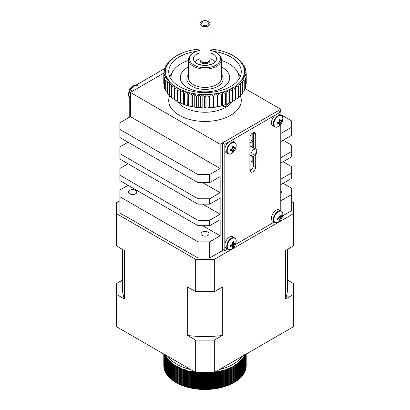 <?xml version="1.0" encoding="UTF-8"?>
<svg xmlns="http://www.w3.org/2000/svg" width="410" height="410" viewBox="0 0 410 410"><rect width="100%" height="100%" fill="white"/><g stroke="black" fill="none" stroke-linecap="round" stroke-linejoin="round"><path stroke-width="0.61" d="M228.247 103.643L225.987 106.559L223.824 106.708L222.927 105.385M202.084 232.091A4.12 2.378 180 0 1 206.578 231.578A4.12 2.378 180 0 1 209.12 233.777A4.12 2.378 180 0 1 207.916 235.458A4.12 2.378 180 0 1 203.421 235.975A4.12 2.378 180 0 1 200.879 233.777A4.12 2.378 180 0 1 202.084 232.091M198.004 204.159L198.004 198.773L119.894 153.678L119.894 159.065L198.004 204.159L209.664 204.159L209.664 198.773L220.155 192.715L220.155 176.561L209.664 182.619L198.004 182.619L198.004 174.542L209.664 174.542L220.155 168.484L220.155 144.253L130.385 92.424L163.78 73.144L132.717 91.081L129.222 89.062L132.589 87.115M198.004 198.773L209.664 198.773M198.004 225.7L198.004 220.313L119.894 175.219L119.894 180.6L198.004 225.7L209.664 225.7L209.664 220.313L220.155 214.256L220.155 198.102L209.664 204.159M198.004 220.313L209.664 220.313M198.004 241.854L209.664 241.854L209.664 258.008L198.004 258.008L198.004 241.854L119.894 196.754L119.894 212.908L198.004 258.008M128.053 185.315L119.894 190.025L119.894 196.754M135.633 193.725A4.12 2.378 180 0 1 129.806 193.725A4.12 2.378 180 0 1 129.806 190.363A4.12 2.378 180 0 1 135.633 190.363A4.12 2.378 180 0 1 135.633 193.725M209.664 241.854L220.155 235.796L220.155 219.642L209.664 225.7M202.668 225.7L220.155 235.796M128.053 163.774L119.894 168.484L119.894 175.219M202.668 204.159L220.155 214.256M128.053 142.234L119.894 146.949L119.894 153.678M202.668 182.619L220.155 192.715M198.004 174.542L119.894 129.447L119.894 122.713L130.385 116.655L130.385 92.424M130.385 116.655L220.155 168.484M245.313 88.775L280.778 109.255L280.778 111.945L224.818 144.253L224.818 250.602L222.486 249.259L222.486 142.905L224.818 144.253M280.778 133.486L291.269 127.428L291.269 120.694L280.778 114.636M280.778 141.563L291.269 135.505L291.269 127.428M280.778 157.717L291.269 151.659L291.269 144.93L283.11 140.215M280.778 163.103L291.269 157.045L291.269 151.659M280.778 179.257L291.269 173.199L291.269 166.465L283.11 161.755M280.778 184.638L291.269 178.581L291.269 173.199M283.11 183.296L291.269 188.005L291.269 194.735L280.778 200.792M280.778 190.783A4.12 2.378 180 0 1 280.778 193.305M282.654 215.87L291.269 210.889L291.269 194.735M280.778 109.255L220.155 144.253M209.664 174.542L209.664 182.619M223.655 249.931L209.664 258.008M119.894 129.447L119.894 137.524L198.004 182.619M188.513 66.974A24.733 14.278 0 0 0 180.344 78.735A24.733 14.278 0 0 0 206.937 91.85A24.733 14.278 0 0 0 229.656 76.501A24.733 14.278 0 0 0 221.487 66.974M215.957 52.444L216.659 52.849A16.487 9.517 180 0 1 221.436 58.835A16.487 9.517 180 0 1 221.487 59.578A16.487 9.517 180 0 1 205.646 69.09A16.487 9.517 180 0 1 188.564 60.321A16.487 9.517 180 0 1 188.513 59.578A16.487 9.517 180 0 1 193.341 52.849L194.043 52.444A15.498 8.948 0 0 0 189.548 59.471A15.498 8.948 0 0 0 206.215 67.691A15.498 8.948 0 0 0 220.452 58.071A15.498 8.948 0 0 0 215.957 52.444A15.498 8.948 0 0 0 209.946 50.292M200.054 50.292A15.498 8.948 0 0 0 194.043 52.444M200.054 52.752A11.541 6.662 0 0 0 193.458 58.773A11.541 6.662 0 0 0 193.494 59.291A11.541 6.662 0 0 0 205.451 65.431A11.541 6.662 0 0 0 216.541 58.773A11.541 6.662 0 0 0 216.506 58.251A11.541 6.662 0 0 0 209.946 52.752M238.851 79.217A33.963 19.608 -0 0 0 238.861 76.086A33.963 19.608 -0 0 0 221.487 60.475M188.513 60.475A33.963 19.608 -0 0 0 171.139 79.15A33.963 19.608 -0 0 0 171.149 79.217M196.308 51.363A36.275 20.941 -0 0 0 185.34 54.094A36.275 20.941 -0 0 0 168.725 71.694A36.275 20.941 -0 0 0 187.642 90.082A36.275 20.941 -0 0 0 224.659 89.293A36.275 20.941 -0 0 0 241.275 71.694A36.275 20.941 -0 0 0 213.692 51.363M172.015 72.949A36.275 20.941 -0 0 0 169.771 76.675M232.777 55.427L232.788 55.76L232.777 55.427A39.57 22.847 -0 0 0 230.317 54.135L229.738 54.171L229.682 53.838A39.57 22.847 -0 0 0 226.996 52.706L226.433 52.772L226.315 52.449A39.57 22.847 -0 0 0 223.44 51.481L222.712 51.265A39.57 22.847 -0 0 0 219.678 50.481L218.914 50.307A39.57 22.847 -0 0 0 215.757 49.707L214.968 49.584A39.57 22.847 -0 0 0 211.719 49.179L210.909 49.108A39.57 22.847 -0 0 0 209.946 49.031M165.825 91.21L165.825 80.442A41.22 23.795 180 0 1 165.691 80.206L165.691 90.974A41.22 23.795 -0 0 0 165.825 91.21L165.825 80.442M191.086 93.08L191.931 95.612A41.22 23.795 180 0 0 192.341 95.689L194.243 93.68A39.57 22.847 -0 0 1 191.086 93.08L190.322 92.911L188.308 94.802A41.22 23.795 180 0 1 187.918 94.7L187.918 105.467A41.22 23.795 -0 0 0 188.308 105.57L190.322 106.369A39.57 22.847 180 0 1 187.288 105.585L187.918 105.467M203.211 94.515L204.651 96.837A41.22 23.795 180 0 0 205.082 96.837L206.537 94.52A39.57 22.847 -0 0 1 203.211 94.515L202.397 94.49L200.772 96.714A41.22 23.795 180 0 1 200.346 96.688L200.346 107.456A41.22 23.795 -0 0 0 200.772 107.481L202.397 107.953A39.57 22.847 180 0 1 199.091 107.748L200.346 107.456M245.247 88.955L245.247 78.182A41.22 23.795 180 0 0 245.334 77.941L245.334 88.714A41.22 23.795 -0 0 1 245.247 88.955M232.598 87.73L232.593 90.666L232.598 87.73L233.177 87.735A39.57 22.847 -0 0 0 235.412 86.31L235.355 85.977L235.929 85.946A39.57 22.847 -0 0 0 237.892 84.393L237.774 84.07L238.338 83.999A39.57 22.847 -0 0 0 240.009 82.343L239.835 82.02L240.383 81.923A39.57 22.847 -0 0 0 241.746 80.17L241.51 79.863L242.043 79.73A39.57 22.847 -0 0 0 243.079 77.905L242.792 77.618L243.294 77.449L245.247 78.182M243.294 77.449A39.57 22.847 -0 0 0 243.996 75.573L245.334 77.941M244.227 89.969L245.221 88.955L245.221 78.131M243.079 77.905L244.227 80.35A41.22 23.795 180 0 1 244.093 80.585L244.093 91.353A41.22 23.795 -0 0 0 244.227 91.117L244.227 80.35M242.043 79.73L244.093 80.585M242.689 92.614L244.073 91.353L244.073 80.529M241.746 80.17L242.689 82.676A41.22 23.795 180 0 1 242.515 82.902L242.515 93.67A41.22 23.795 -0 0 0 242.689 93.444L242.689 82.676M240.383 81.923L242.515 82.902M240.383 95.381L242.5 93.67L242.5 82.846M240.69 95.704L240.009 95.802M240.009 82.343L240.737 84.901A41.22 23.795 180 0 1 240.521 85.111L240.521 95.884A41.22 23.795 -0 0 0 240.737 95.668L240.737 84.901M238.338 83.999L240.521 85.111M238.338 97.462L240.511 95.884L240.511 85.054M238.343 97.795L237.892 97.857M237.892 84.393L238.394 86.992A41.22 23.795 180 0 1 238.143 87.192L238.143 97.959A41.22 23.795 -0 0 0 238.394 97.759L238.394 86.992M235.929 85.946L238.143 87.192M235.688 99.42L238.138 97.959L238.138 87.135M235.412 86.31L235.688 88.929A41.22 23.795 180 0 1 235.396 89.113L235.396 99.881A41.22 23.795 -0 0 0 235.688 99.697L235.688 88.929M233.177 87.735L235.396 89.113M232.639 101.193L235.396 99.881M232.593 101.49L232.598 101.526A39.57 22.847 180 0 1 230.123 102.807L229.544 102.772L229.544 89.308L232.326 90.805L232.321 101.629A41.22 23.795 -0 0 0 232.639 101.465L232.639 90.692A41.22 23.795 180 0 1 232.321 90.861M230.123 89.344A39.57 22.847 -0 0 0 232.598 88.068M232.326 101.629L230.123 102.807M229.246 103.059L229.482 103.105A39.57 22.847 180 0 1 226.786 104.227L226.223 104.155L226.223 90.697L228.959 92.352L228.944 103.182A41.22 23.795 -0 0 0 229.292 103.033L229.292 92.265A41.22 23.795 180 0 1 228.944 92.409M229.544 102.772L229.482 103.105M229.544 89.308L229.292 92.265M226.786 90.764A39.57 22.847 -0 0 0 229.482 89.641M228.959 103.176L226.786 104.227M225.633 104.417L226.1 104.483A39.57 22.847 180 0 1 223.214 105.437L222.666 105.334L222.666 91.871L225.326 93.695L225.31 104.519A41.22 23.795 -0 0 0 225.679 104.396L225.679 93.623A41.22 23.795 180 0 1 225.31 93.752M226.223 104.155L226.1 104.483M226.223 90.697L225.679 93.623M223.214 91.973A39.57 22.847 -0 0 0 226.1 91.02M225.326 104.519L223.214 105.437M221.795 105.549L222.486 105.652A39.57 22.847 180 0 1 219.442 106.426L218.914 106.287L218.914 92.829L221.467 94.807L221.446 105.631A41.22 23.795 -0 0 0 221.841 105.529L221.841 94.761A41.22 23.795 180 0 1 221.446 94.864M222.666 105.334L222.486 105.652M222.666 91.871L221.841 94.761M219.442 92.962A39.57 22.847 -0 0 0 222.486 92.188M221.467 105.631L219.442 106.426M217.772 106.446L218.679 106.595A39.57 22.847 180 0 1 215.511 107.179L215.014 107.015L215.014 93.552L217.433 95.684L217.408 106.503A41.22 23.795 -0 0 0 217.818 106.426L217.818 95.658A41.22 23.795 180 0 1 217.408 95.735M218.914 106.287L218.679 106.595M218.914 92.829L217.818 95.658M215.511 93.721A39.57 22.847 -0 0 0 218.679 93.131M217.433 106.508L215.511 107.179M213.605 107.092L214.722 107.302A39.57 22.847 180 0 1 211.468 107.697L211.001 107.497L211.001 94.033L213.261 96.309L213.231 107.128A41.22 23.795 -0 0 0 213.651 107.077L213.651 96.309A41.22 23.795 180 0 1 213.231 96.36M215.014 107.015L214.722 107.302M215.014 93.552L213.651 96.309M211.468 94.233A39.57 22.847 -0 0 0 214.722 93.839M211.468 107.697L213.261 107.123M209.351 107.481L210.658 107.768A39.57 22.847 180 0 1 207.352 107.963L208.962 107.497A41.22 23.795 -0 0 0 209.392 107.471L209.351 107.481M211.001 107.497L210.658 107.768M211.001 94.033L209.392 96.704A41.22 23.795 180 0 1 208.962 96.729L208.962 107.497M209.392 107.471L209.392 96.704M207.352 107.963L206.922 107.738L206.922 94.274L208.962 96.729M207.352 94.5A39.57 22.847 -0 0 0 210.658 94.305M205.046 107.615L206.537 107.984A39.57 22.847 180 0 1 203.211 107.979L204.651 107.605A41.22 23.795 -0 0 0 205.082 107.61L205.046 107.615M206.922 107.738L206.537 107.984M206.922 94.274L206.537 94.52M204.651 107.605L204.651 96.837M205.082 107.61L205.082 96.837M203.211 107.979L202.827 107.727L202.827 94.269M202.827 107.727L202.397 107.953M200.772 107.481L200.772 96.714M199.091 107.748L198.753 107.476L198.753 94.013L200.346 96.688M199.091 94.285A39.57 22.847 -0 0 0 202.397 94.49M196.482 107.102L198.281 107.671A39.57 22.847 180 0 1 195.032 107.266L196.093 107.046A41.22 23.795 -0 0 0 196.513 107.097L196.482 107.102M198.753 107.476L198.281 107.671M198.753 94.013L196.513 96.329A41.22 23.795 180 0 1 196.093 96.273L196.093 107.046M196.513 107.097L196.513 96.329M195.032 107.266L194.745 106.974L194.745 93.516L196.093 96.273M195.032 93.803A39.57 22.847 -0 0 0 198.281 94.208M192.316 106.462L194.243 107.143A39.57 22.847 180 0 1 191.086 106.544L191.931 106.38A41.22 23.795 -0 0 0 192.341 106.456L192.316 106.462M194.745 106.974L194.243 107.143M194.745 93.516L194.243 93.68M191.931 106.38L191.931 95.612M192.341 106.456L192.341 95.689M191.086 106.544L190.85 92.773M190.85 106.236L190.322 106.369M188.308 105.57L188.308 94.802M187.288 105.585L187.109 91.804L187.918 94.7M187.288 92.122A39.57 22.847 -0 0 0 190.322 92.911M184.449 104.442L186.56 105.37A39.57 22.847 180 0 1 183.685 104.406L184.09 104.319A41.22 23.795 -0 0 0 184.464 104.442L184.449 104.442M187.109 105.267L186.56 105.37M187.109 91.804L184.464 93.675A41.22 23.795 180 0 1 184.09 93.547L184.09 104.319M184.464 104.442L184.464 93.675M183.685 104.406L183.567 90.615L184.09 93.547M183.685 90.943A39.57 22.847 -0 0 0 186.56 91.907M180.83 103.089L183.003 104.145A39.57 22.847 180 0 1 180.318 103.012L180.492 102.946A41.22 23.795 -0 0 0 180.841 103.089L180.841 92.322A41.22 23.795 180 0 1 180.492 92.173L180.492 102.946M183.567 104.078L183.003 104.145M183.567 90.615L180.841 92.322M180.318 103.012L180.262 89.221L180.492 92.173M180.318 89.549A39.57 22.847 -0 0 0 183.003 90.682M177.474 101.526L179.683 102.715A39.57 22.847 180 0 1 177.222 101.424L177.161 101.362A41.22 23.795 -0 0 0 177.479 101.526L177.479 90.759A41.22 23.795 180 0 1 177.161 90.589L177.161 101.362M180.262 102.679L179.683 102.715M180.262 89.221L177.479 90.759M200.054 49.031A39.57 22.847 -0 0 0 199.342 49.082L198.532 49.159A39.57 22.847 -0 0 0 195.278 49.548L194.489 49.671A39.57 22.847 -0 0 0 191.321 50.256L190.558 50.425A39.57 22.847 -0 0 0 187.513 51.199L186.786 51.414A39.57 22.847 -0 0 0 183.9 52.367L183.777 52.695L183.214 52.623A39.57 22.847 -0 0 0 180.518 53.746L180.456 54.079L179.877 54.043A39.57 22.847 -0 0 0 177.402 55.324L177.402 55.657L176.823 55.657A39.57 22.847 -0 0 0 174.588 57.077L174.645 57.41L174.071 57.446A39.57 22.847 -0 0 0 172.108 58.994L172.226 59.322L171.662 59.388A39.57 22.847 -0 0 0 169.991 61.049L170.165 61.367L169.617 61.469A39.57 22.847 -0 0 0 168.254 63.222L168.489 63.524L167.957 63.658A39.57 22.847 -0 0 0 166.921 65.482L167.208 65.774L166.706 65.938A39.57 22.847 -0 0 0 166.004 67.814L166.342 68.086L165.876 68.28A39.57 22.847 -0 0 0 165.517 70.192L165.901 70.438L165.471 70.663A39.57 22.847 -0 0 0 165.461 72.58L165.891 72.806L165.502 73.052A39.57 22.847 -0 0 0 165.835 74.963L166.306 75.158L165.963 75.43A39.57 22.847 -0 0 0 166.644 77.311L167.142 77.475L166.855 77.767A39.57 22.847 -0 0 0 167.869 79.591L168.397 79.73L168.161 80.032A39.57 22.847 -0 0 0 169.504 81.79L170.053 81.892L169.873 82.21A39.57 22.847 -0 0 0 171.523 83.876L172.092 83.948L171.969 84.275A39.57 22.847 -0 0 0 173.912 85.828L174.491 85.864L174.429 86.197A39.57 22.847 -0 0 0 176.643 87.627L177.222 87.627L177.161 90.589M177.222 87.965A39.57 22.847 -0 0 0 179.683 89.252M176.643 87.627L174.424 88.944L174.424 99.768L174.424 89.001A41.22 23.795 180 0 1 174.137 88.816L174.137 99.584A41.22 23.795 -0 0 0 174.424 99.768L177.161 101.091M174.429 86.197L174.137 88.816M173.912 85.828L171.708 87.012L171.708 97.836L171.703 87.069A41.22 23.795 180 0 1 171.452 86.864L171.452 97.636A41.22 23.795 -0 0 0 171.703 97.836L174.137 99.307M171.498 97.667L171.969 97.734M171.969 84.275L171.452 86.864M171.523 83.876L169.356 84.926L169.356 95.75L169.345 84.983A41.22 23.795 180 0 1 169.13 84.767L169.13 95.535A41.22 23.795 -0 0 0 169.345 95.75L171.523 97.339M169.873 82.21L169.13 84.767M169.504 81.79L167.393 82.707L167.393 93.531L167.377 82.764A41.22 23.795 180 0 1 167.203 82.538L167.203 93.306A41.22 23.795 -0 0 0 167.377 93.531L169.504 95.253M168.161 80.032L167.203 82.538M165.845 91.21L167.203 92.455M167.869 79.591L165.845 80.386M166.855 77.767L165.691 80.206M164.697 88.806L164.697 78.033A41.22 23.795 180 0 1 164.61 77.792L164.61 88.56A41.22 23.795 -0 0 0 164.697 88.806L165.691 89.805M166.644 77.311L164.697 78.033M164.723 88.806L164.723 77.982M165.963 75.43L164.61 77.792M164.015 86.346L164.015 75.573A41.22 23.795 180 0 1 163.974 75.327L163.974 86.1A41.22 23.795 -0 0 0 164.015 86.346L164.61 87.012M165.835 74.963L164.015 75.573M164.046 86.351L164.046 75.527M165.502 73.052L163.974 75.327M163.815 83.66L163.785 83.609A41.22 23.795 -0 0 0 163.78 83.809A41.22 23.795 -0 0 0 163.78 83.86L163.974 84.076M165.461 72.58L163.78 73.088A41.22 23.795 180 0 1 163.78 73.041A41.22 23.795 180 0 1 163.785 72.842L165.471 70.663M163.815 83.865L163.815 73.041M163.785 83.609L163.785 73.088M163.78 83.86L163.78 73.088M165.517 70.192L164 70.602A41.22 23.795 180 0 1 164.046 70.356L165.876 68.28M164.036 72.544L164.036 70.556M164 72.59L164 70.602M166.004 67.814L164.666 68.142A41.22 23.795 180 0 1 164.753 67.896L166.706 65.938M164.707 69.618L164.707 68.096M164.666 69.664L164.666 68.142M166.921 65.482L165.773 65.733A41.22 23.795 180 0 1 165.906 65.497L167.957 63.658M165.819 66.835L165.819 65.692M165.773 66.881L165.773 65.733M168.254 63.222L167.311 63.406A41.22 23.795 180 0 1 167.485 63.181L169.617 61.469M167.357 64.196L167.357 63.365M167.311 64.242L167.311 63.406M169.991 61.049L169.263 61.182A41.22 23.795 180 0 1 169.479 60.967L171.662 59.388L171.605 59.091A41.22 23.795 180 0 1 171.857 58.891L174.071 57.446M169.309 61.715L169.309 61.146M169.263 61.751L169.263 61.182M172.108 58.994L171.657 59.06M171.605 59.429L171.605 59.091M174.588 57.077L174.311 57.154A41.22 23.795 180 0 1 174.604 56.969L176.823 55.657M174.363 57.426L174.363 57.123M174.311 57.431L174.311 57.154M177.361 55.657L177.361 55.386A41.22 23.795 180 0 1 177.402 55.365M232.839 55.76L232.839 55.488A41.22 23.795 180 0 0 232.788 55.463L232.839 55.488M232.777 55.76L235.576 57.082A41.22 23.795 180 0 1 235.863 57.267L235.863 57.543M243.996 75.573L243.658 75.302L244.124 75.107A39.57 22.847 -0 0 0 244.483 73.2L244.099 72.949L244.529 72.729A39.57 22.847 -0 0 0 244.539 70.807L244.109 70.581L244.498 70.335A39.57 22.847 -0 0 0 244.165 68.429L243.694 68.229L244.037 67.963A39.57 22.847 -0 0 0 243.355 66.082L242.858 65.913L243.145 65.626A39.57 22.847 -0 0 0 242.131 63.796L241.603 63.663L241.838 63.355A39.57 22.847 -0 0 0 240.496 61.597L239.947 61.495L240.127 61.177A39.57 22.847 -0 0 0 238.476 59.511L237.908 59.44L238.031 59.117A39.57 22.847 -0 0 0 236.088 57.559L235.509 57.523L235.863 57.267M235.571 57.19A39.57 22.847 -0 0 0 233.357 55.76M235.811 57.543L235.811 57.236M245.954 75.727L245.923 86.5L245.954 75.727A41.22 23.795 180 0 0 246 75.481L244.483 73.2M244.124 75.107L245.923 75.676M245.923 86.5L245.334 87.186M245.954 86.495A41.22 23.795 -0 0 0 246 86.249L246 75.481M246.215 73.241L246.184 84.014L246.215 73.241A41.22 23.795 180 0 0 246.22 73.041A41.22 23.795 180 0 0 246.22 72.995L244.539 70.807M244.529 72.729L246.184 73.19L246.184 83.814L246.22 73.088M245.99 72.729L246.026 70.751A41.22 23.795 180 0 0 245.985 70.505L244.165 68.429M244.498 70.335L245.99 70.704M246.026 72.775L246.026 70.751M245.349 69.792L245.39 68.291A41.22 23.795 180 0 0 245.303 68.045L243.355 66.082M244.037 67.963L245.349 68.244M245.39 69.843L245.39 68.291M244.263 67.004L244.309 65.877A41.22 23.795 180 0 0 244.175 65.641L242.131 63.796M243.145 65.626L244.263 65.836M244.309 67.045L244.309 65.877M242.751 64.355L242.797 63.545A41.22 23.795 180 0 0 242.623 63.319L240.496 61.597M241.838 63.355L242.751 63.504M242.797 64.396L242.797 63.545M240.819 61.859L240.87 61.315A41.22 23.795 180 0 0 240.655 61.1L238.476 59.511M240.127 61.177L240.819 61.28M240.87 61.9L240.87 61.315M238.502 59.532L238.548 59.214A41.22 23.795 180 0 0 238.297 59.014L236.088 57.559M238.031 59.117L238.502 59.183M238.548 59.568L238.548 59.214M240.229 76.675A36.275 20.941 -0 0 0 237.984 72.949M168.167 356.556A39.57 22.847 -0 0 0 176.812 364.234A39.57 22.847 -0 0 0 190.537 369.466M219.463 369.466A39.57 22.847 -0 0 0 241.833 356.556M175.977 366.448A41.22 23.795 -0 0 0 175.998 366.458L175.998 382.612A41.22 23.795 -0 0 1 175.977 382.602L175.982 365.659L175.301 366.048L175.301 382.202A66.579 54.361 -179.3 0 0 175.977 382.474M175.998 382.612A66.579 54.356 178.3 0 0 176.679 382.878A66.579 0.907 -90.6 0 0 176.695 383.001L176.679 366.058L175.998 366.458M176.695 366.847A41.22 23.795 -0 0 0 176.715 366.858L177.397 366.448L177.422 367.237A41.22 23.795 -0 0 0 177.448 367.247L178.13 366.827L178.171 367.616A41.22 23.795 -0 0 0 178.196 367.627L178.878 367.196L178.934 367.985A41.22 23.795 -0 0 0 178.96 367.995L179.636 367.555L179.718 368.344A41.22 23.795 -0 0 0 179.739 368.354L180.415 367.903L180.508 368.692A41.22 23.795 -0 0 0 180.533 368.703L181.21 368.241L181.317 369.026A41.22 23.795 -0 0 0 181.343 369.036L182.014 368.569L182.142 369.354A41.22 23.795 -0 0 0 182.168 369.364L182.834 368.882L182.978 369.666A41.22 23.795 -0 0 0 183.003 369.676L183.665 369.184L183.823 369.963A41.22 23.795 -0 0 0 183.849 369.974L184.51 369.477L184.684 370.256A41.22 23.795 -0 0 0 184.715 370.266L185.366 369.758L185.556 370.532A41.22 23.795 -0 0 0 185.586 370.543L186.237 370.025L186.442 370.799A41.22 23.795 -0 0 0 186.468 370.804L187.114 370.281L187.334 371.05A41.22 23.795 -0 0 0 187.365 371.06L188.005 370.527L188.241 371.291A41.22 23.795 -0 0 0 188.272 371.296L188.902 370.758L189.153 371.516A41.22 23.795 -0 0 0 189.184 371.527L189.815 370.973L190.081 371.732A41.22 23.795 -0 0 0 190.112 371.737L190.732 371.178L191.014 371.937A41.22 23.795 -0 0 0 191.045 371.942L191.654 371.373L191.952 372.121A41.22 23.795 -0 0 0 191.982 372.126L192.592 371.552L192.9 372.3A41.22 23.795 -0 0 0 192.931 372.306L193.53 371.721L193.858 372.459A41.22 23.795 -0 0 0 193.889 372.464L194.478 371.87L194.822 372.608A41.22 23.795 -0 0 0 194.852 372.613L195.432 372.013L195.79 372.746A41.22 23.795 -0 0 0 195.821 372.746L196.39 372.142L196.764 372.864A41.22 23.795 -0 0 0 196.795 372.869L197.359 372.254L197.738 372.972A41.22 23.795 -0 0 0 197.774 372.977L198.327 372.352L198.722 373.069A41.22 23.795 -0 0 0 198.753 373.069L199.301 372.439L199.711 373.151A41.22 23.795 -0 0 0 199.742 373.151L200.275 372.511L200.7 373.218A41.22 23.795 -0 0 0 200.731 373.218L201.254 372.572L201.689 373.269A41.22 23.795 -0 0 0 201.72 373.269L202.238 372.618L202.683 373.31A41.22 23.795 -0 0 0 202.714 373.31L203.216 372.649L203.678 373.336A41.22 23.795 -0 0 0 203.708 373.336L204.2 372.664L204.677 373.346A41.22 23.795 -0 0 0 204.708 373.346L205.184 372.669L205.671 373.341A41.22 23.795 -0 0 0 205.702 373.341L206.168 372.659L206.666 373.325A41.22 23.795 -0 0 0 206.696 373.325L207.152 372.639L207.66 373.295A41.22 23.795 -0 0 0 207.691 373.295L208.136 372.603L208.654 373.254A41.22 23.795 -0 0 0 208.685 373.249L209.115 372.552L209.643 373.192A41.22 23.795 -0 0 0 209.679 373.192L210.094 372.485L210.632 373.12A41.22 23.795 -0 0 0 210.663 373.12L211.068 372.408L211.616 373.038A41.22 23.795 -0 0 0 211.652 373.033L212.042 372.316L212.6 372.936A41.22 23.795 -0 0 0 212.631 372.936L213.01 372.213L213.574 372.823A41.22 23.795 -0 0 0 213.61 372.823L213.974 372.095L214.548 372.7A41.22 23.795 -0 0 0 214.579 372.695L214.927 371.962L215.516 372.557A41.22 23.795 -0 0 0 215.547 372.557L215.88 371.814L216.475 372.408A41.22 23.795 -0 0 0 216.506 372.403L216.828 371.66L217.428 372.239A41.22 23.795 -0 0 0 217.459 372.234L217.766 371.486L218.371 372.06A41.22 23.795 -0 0 0 218.402 372.054L218.694 371.301L219.314 371.865A41.22 23.795 -0 0 0 219.34 371.86L219.616 371.106L220.242 371.66A41.22 23.795 -0 0 0 220.272 371.655L220.534 370.891L221.164 371.439A41.22 23.795 -0 0 0 221.19 371.434L221.436 370.671L222.071 371.209A41.22 23.795 -0 0 0 222.102 371.199L222.333 370.435L222.973 370.963A41.22 23.795 -0 0 0 223.004 370.958L223.219 370.189L223.865 370.707A41.22 23.795 -0 0 0 223.896 370.696L224.096 369.928L224.747 370.44A41.22 23.795 -0 0 0 224.772 370.43L224.957 369.656L225.613 370.158A41.22 23.795 -0 0 0 225.643 370.148L225.813 369.369L226.474 369.861A41.22 23.795 -0 0 0 226.499 369.851L226.653 369.072L227.314 369.559A41.22 23.795 -0 0 0 227.34 369.548L227.478 368.764L228.144 369.241A41.22 23.795 -0 0 0 228.175 369.231L228.293 368.446L228.964 368.913A41.22 23.795 -0 0 0 228.99 368.903L229.093 368.113L229.769 368.569A41.22 23.795 -0 0 0 229.795 368.559L229.882 367.775L230.558 368.221A41.22 23.795 -0 0 0 230.579 368.211L230.651 367.421L231.332 367.857A41.22 23.795 -0 0 0 231.353 367.847L231.409 367.058L232.091 367.483A41.22 23.795 -0 0 0 232.111 367.473L232.152 366.683L232.829 367.104A41.22 23.795 -0 0 0 232.854 367.088L232.875 366.299L233.556 366.709A41.22 23.795 -0 0 0 233.582 366.694L233.587 365.904L234.269 366.304A41.22 23.795 -0 0 0 234.289 366.294L234.279 365.505L234.961 365.894A41.22 23.795 -0 0 0 234.981 365.879L234.956 365.09L235.637 365.469A41.22 23.795 -0 0 0 235.658 365.453L235.612 364.669L236.293 365.038A41.22 23.795 -0 0 0 236.314 365.023L236.252 364.234L236.934 364.598A41.22 23.795 -0 0 0 236.954 364.582L236.877 363.793L237.554 364.147A41.22 23.795 -0 0 0 237.574 364.131L237.477 363.347L238.154 363.69A41.22 23.795 -0 0 0 238.174 363.675L238.061 362.891L238.738 363.224A41.22 23.795 -0 0 0 238.753 363.209L238.63 362.425L239.296 362.747A41.22 23.795 -0 0 0 239.317 362.732L239.173 361.953L239.84 362.266A41.22 23.795 -0 0 0 239.86 362.25L239.701 361.471L240.362 361.774A41.22 23.795 -0 0 0 240.378 361.758L240.204 360.984L240.865 361.277A41.22 23.795 -0 0 0 240.88 361.261L240.69 360.487L241.346 360.774A41.22 23.795 -0 0 0 241.362 360.759L241.152 359.985L241.803 360.262A41.22 23.795 -0 0 0 241.818 360.246L241.598 359.478L242.243 359.749A41.22 23.795 -0 0 0 242.254 359.729L242.018 358.965L242.658 359.227A41.22 23.795 -0 0 0 242.669 359.206L242.418 358.448L243.053 358.699A41.22 23.795 -0 0 0 243.063 358.678L242.797 357.92L243.422 358.161A41.22 23.795 -0 0 0 243.432 358.145L243.15 357.392L243.771 357.622A41.22 23.795 -0 0 0 243.786 357.607L243.484 356.859L244.099 357.079A41.22 23.795 -0 0 0 244.109 357.064L243.796 356.316L244.401 356.536A41.22 23.795 -0 0 0 244.411 356.515L244.083 355.772L244.683 355.982A41.22 23.795 -0 0 0 244.693 355.962L244.35 355.229L244.939 355.424A41.22 23.795 -0 0 0 244.949 355.409L244.596 354.676L245.175 354.865A41.22 23.795 -0 0 0 245.185 354.85L245.093 354.67M246.195 366.468A41.22 23.795 -0 0 0 246.2 366.448L246.2 354.035L246.195 366.468A66.579 40.088 122.2 0 1 246.154 366.509M245.882 368.298A66.579 42.64 126.1 0 0 245.995 368.185A41.22 23.795 -0 0 0 245.995 368.17L245.995 354.153M245.877 368.759A41.22 23.795 -0 0 0 245.882 368.739L245.882 354.214L245.877 368.759A66.579 43.445 127.5 0 1 245.744 368.882M245.739 369.328A41.22 23.795 -0 0 0 245.744 369.308L245.744 354.296L245.739 369.328A66.579 44.218 128.9 0 1 245.58 369.471M245.395 370.056A66.579 44.972 130.4 0 0 245.575 369.897A41.22 23.795 -0 0 0 245.58 369.876L245.58 354.389M245.385 370.461A41.22 23.795 -0 0 0 245.395 370.44L245.395 354.496L245.385 370.461A66.579 45.694 131.9 0 1 245.185 370.635M245.185 371.004A66.579 29.448 69.6 0 1 245.175 371.004L245.185 354.85L245.175 371.019A41.22 23.795 -0 0 0 245.185 371.004M244.939 371.583A41.22 23.795 -0 0 0 244.949 371.562L244.949 355.409L244.939 371.583A66.579 47.063 135 0 1 244.693 371.778M244.411 372.347A66.579 47.709 136.6 0 0 244.683 372.136A41.22 23.795 -0 0 0 244.693 372.116L244.683 355.982M244.109 372.905A66.579 48.324 138.2 0 0 244.401 372.69A41.22 23.795 -0 0 0 244.411 372.669L244.411 356.515M243.786 373.464A66.579 48.913 140 0 0 244.099 373.233A41.22 23.795 -0 0 0 244.109 373.218L244.099 357.079M243.786 373.761A66.579 23.729 74.4 0 1 243.771 373.756A41.22 23.795 -0 0 0 243.786 373.761L243.786 357.607M243.432 374.017A66.579 49.472 141.7 0 0 243.771 373.776L243.771 357.622M243.063 374.561A66.579 49.999 143.5 0 0 243.422 374.32A41.22 23.795 -0 0 0 243.432 374.299L243.432 358.145M242.669 375.104A66.579 50.502 145.4 0 0 243.053 374.853A41.22 23.795 -0 0 0 243.063 374.832L243.053 358.699M242.254 375.637A66.579 50.973 147.3 0 0 242.658 375.381A41.22 23.795 -0 0 0 242.669 375.36L242.669 359.206M241.818 376.165A66.579 51.414 149.3 0 0 242.243 375.903A41.22 23.795 -0 0 0 242.254 375.883A66.579 18.896 77.9 0 1 242.243 375.878M241.362 376.687A66.579 51.829 151.3 0 0 241.803 376.416A41.22 23.795 -0 0 0 241.818 376.401L241.818 360.246M240.88 377.2A66.579 52.208 153.3 0 0 241.346 376.928A41.22 23.795 -0 0 0 241.362 376.913A66.579 16.41 79.6 0 1 241.346 376.903M240.378 377.707A66.579 52.562 155.4 0 0 240.865 377.431A41.22 23.795 -0 0 0 240.88 377.415L240.88 361.261M239.86 378.204A66.579 52.88 157.6 0 0 240.362 377.928A41.22 23.795 -0 0 0 240.378 377.912L240.378 361.758M239.84 378.42A41.22 23.795 -0 0 0 239.86 378.404L239.86 362.25L239.84 378.42A66.579 53.172 159.7 0 1 239.317 378.696M238.753 379.183A66.579 53.428 162 0 0 239.296 378.901A41.22 23.795 -0 0 0 239.317 378.886A66.579 11.331 83 0 1 239.296 378.871M238.174 379.655A66.579 53.654 164.2 0 0 238.738 379.378A41.22 23.795 -0 0 0 238.753 379.363L238.753 363.209M237.574 380.121A66.579 53.848 166.5 0 0 238.154 379.844A41.22 23.795 -0 0 0 238.174 379.829L238.174 363.675M236.954 380.582A66.579 54.017 168.8 0 0 237.554 380.301A41.22 23.795 -0 0 0 237.574 380.285L237.574 364.131M236.314 381.028A66.579 54.146 171.2 0 0 236.934 380.752A41.22 23.795 -0 0 0 236.954 380.736L236.954 364.582M235.658 381.469A66.579 54.248 173.6 0 0 236.293 381.192A41.22 23.795 -0 0 0 236.314 381.177L236.314 365.023M235.637 381.623A41.22 23.795 -0 0 0 235.658 381.613L235.658 365.453L235.637 381.623A66.579 54.32 176 0 1 234.981 381.9M176.695 383.001A41.22 23.795 -0 0 0 176.715 383.012A66.579 54.32 176 0 0 177.397 383.268A66.579 2.219 -91.4 0 0 177.422 383.391A41.22 23.795 -0 0 0 177.448 383.401A66.579 54.248 173.6 0 0 178.13 383.647A66.579 3.531 -92.2 0 0 178.171 383.77A41.22 23.795 -0 0 0 178.196 383.78A66.579 54.146 171.2 0 0 178.878 384.016A66.579 4.843 -93 0 0 178.934 384.139A41.22 23.795 -0 0 0 178.96 384.149A66.579 54.017 168.8 0 0 179.636 384.375A66.579 6.15 -93.8 0 0 179.718 384.498A41.22 23.795 -0 0 0 179.739 384.508A66.579 53.848 166.5 0 0 180.415 384.723A66.579 7.452 -94.6 0 0 180.508 384.846A41.22 23.795 -0 0 0 180.533 384.857A66.579 53.654 164.2 0 0 181.21 385.062A66.579 8.748 -95.4 0 0 181.317 385.18A41.22 23.795 -0 0 0 181.343 385.19A66.579 53.428 162 0 0 182.014 385.39A66.579 10.045 -96.2 0 0 182.142 385.508A41.22 23.795 -0 0 0 182.168 385.518A66.579 53.172 159.7 0 0 182.834 385.702A66.579 11.331 -97 0 0 182.978 385.82A41.22 23.795 -0 0 0 183.003 385.83A66.579 52.88 157.6 0 0 183.665 386.01A66.579 12.613 -97.8 0 0 183.823 386.117A41.22 23.795 -0 0 0 183.849 386.128A66.579 52.562 155.4 0 0 184.51 386.302A66.579 13.889 -98.7 0 0 184.684 386.41A41.22 23.795 -0 0 0 184.715 386.42A66.579 52.208 153.3 0 0 185.366 386.579A66.579 15.155 -99.5 0 0 185.556 386.686A41.22 23.795 -0 0 0 185.586 386.697A66.579 51.829 151.3 0 0 186.237 386.845A66.579 16.41 -100.4 0 0 186.442 386.953A41.22 23.795 -0 0 0 186.468 386.958A66.579 51.414 149.3 0 0 187.114 387.101A66.579 17.661 -101.2 0 0 187.334 387.204A41.22 23.795 -0 0 0 187.365 387.214A66.579 50.973 147.3 0 0 188.005 387.347A66.579 18.896 -102.1 0 0 188.241 387.445A41.22 23.795 -0 0 0 188.272 387.45A66.579 50.502 145.4 0 0 188.902 387.578A66.579 20.121 -103 0 0 189.153 387.67A41.22 23.795 -0 0 0 189.184 387.681A66.579 49.999 143.5 0 0 189.815 387.793A66.579 21.335 -103.8 0 0 190.081 387.886A41.22 23.795 -0 0 0 190.112 387.896A66.579 49.472 141.7 0 0 190.732 388.003A66.579 22.54 -104.7 0 0 191.014 388.091A41.22 23.795 -0 0 0 191.045 388.096A66.579 48.913 140 0 0 191.654 388.193A66.579 23.729 -105.6 0 0 191.952 388.275A41.22 23.795 -0 0 0 191.982 388.285A66.579 48.324 138.2 0 0 192.592 388.372A66.579 24.902 -106.6 0 0 192.9 388.454A41.22 23.795 -0 0 0 192.931 388.46A66.579 47.709 136.6 0 0 193.53 388.542A66.579 26.061 -107.5 0 0 193.858 388.613A41.22 23.795 -0 0 0 193.889 388.618A66.579 47.063 135 0 0 194.478 388.695A66.579 27.209 -108.5 0 0 194.822 388.762A41.22 23.795 -0 0 0 194.852 388.767A66.579 46.397 133.4 0 0 195.432 388.834A66.579 28.336 -109.4 0 0 195.79 388.9A41.22 23.795 -0 0 0 195.821 388.9A66.579 45.694 131.9 0 0 196.39 388.962A66.579 29.448 -110.4 0 0 196.764 389.018A41.22 23.795 -0 0 0 196.795 389.023A66.579 44.972 130.4 0 0 197.359 389.075A66.579 30.545 -111.4 0 0 197.738 389.131A41.22 23.795 -0 0 0 197.774 389.131A66.579 44.218 128.9 0 0 198.327 389.172A66.579 31.621 -112.4 0 0 198.722 389.223A41.22 23.795 -0 0 0 198.753 389.228A66.579 43.445 127.5 0 0 199.301 389.259A66.579 32.682 -113.5 0 0 199.711 389.305A41.22 23.795 -0 0 0 199.742 389.305A66.579 42.64 126.1 0 0 200.275 389.331A66.579 33.722 -114.5 0 0 200.7 389.372A41.22 23.795 -0 0 0 200.731 389.372A66.579 41.815 124.8 0 0 201.254 389.392A66.579 34.742 -115.6 0 0 201.689 389.423A41.22 23.795 -0 0 0 201.72 389.423A66.579 40.959 123.5 0 0 202.238 389.438A66.579 35.742 -116.7 0 0 202.683 389.464A41.22 23.795 -0 0 0 202.714 389.464A66.579 40.088 122.2 0 0 203.216 389.469A66.579 36.721 -117.9 0 0 203.678 389.49A41.22 23.795 -0 0 0 203.708 389.49A66.579 39.186 121 0 0 204.2 389.485A66.579 37.679 -119 0 0 204.677 389.5A41.22 23.795 -0 0 0 204.708 389.5A66.579 38.263 119.8 0 0 205.184 389.49A66.579 38.617 -120.2 0 0 205.671 389.5A41.22 23.795 -0 0 0 205.702 389.495A66.579 37.32 118.6 0 0 206.168 389.479A66.579 39.529 -121.4 0 0 206.666 389.479A41.22 23.795 -0 0 0 206.696 389.479A66.579 36.352 117.4 0 0 207.152 389.459A66.579 40.421 -122.7 0 0 207.66 389.449A41.22 23.795 -0 0 0 207.691 389.449A66.579 35.368 116.3 0 0 208.136 389.423A66.579 41.287 -124 0 0 208.654 389.408A41.22 23.795 -0 0 0 208.685 389.408A66.579 34.358 115.2 0 0 209.115 389.372A66.579 42.127 -125.3 0 0 209.643 389.351A41.22 23.795 -0 0 0 209.679 389.346A66.579 33.333 114.1 0 0 210.094 389.305A66.579 42.947 -126.6 0 0 210.632 389.28A41.22 23.795 -0 0 0 210.663 389.274A66.579 32.282 113.1 0 0 211.068 389.228A66.579 43.742 -128 0 0 211.616 389.192A41.22 23.795 -0 0 0 211.652 389.187A66.579 31.216 112 0 0 212.042 389.136A66.579 44.505 -129.5 0 0 212.6 389.095A41.22 23.795 -0 0 0 212.631 389.09A66.579 30.13 111 0 0 213.01 389.034A66.579 45.249 -130.9 0 0 213.574 388.977A41.22 23.795 -0 0 0 213.61 388.977A66.579 29.028 110 0 0 213.974 388.916A66.579 45.966 -132.4 0 0 214.548 388.854A41.22 23.795 -0 0 0 214.579 388.849A66.579 27.911 109.1 0 0 214.927 388.782A66.579 46.653 -134 0 0 215.516 388.716A41.22 23.795 -0 0 0 215.547 388.711A66.579 26.778 108.1 0 0 215.88 388.639A66.579 47.314 -135.6 0 0 216.475 388.562A41.22 23.795 -0 0 0 216.506 388.557A66.579 25.625 107.1 0 0 216.828 388.48A66.579 47.944 -137.2 0 0 217.428 388.393A41.22 23.795 -0 0 0 217.459 388.388A66.579 24.456 106.2 0 0 217.766 388.306A66.579 48.549 -138.9 0 0 218.371 388.214A41.22 23.795 -0 0 0 218.402 388.208A66.579 23.278 105.3 0 0 218.694 388.121A66.579 49.128 -140.6 0 0 219.314 388.019A41.22 23.795 -0 0 0 219.34 388.014A66.579 22.084 104.4 0 0 219.616 387.927A66.579 49.677 -142.4 0 0 220.242 387.814A41.22 23.795 -0 0 0 220.272 387.809A66.579 20.879 103.5 0 0 220.534 387.716A66.579 50.194 -144.2 0 0 221.164 387.593A41.22 23.795 -0 0 0 221.19 387.588A66.579 19.659 102.6 0 0 221.436 387.491A66.579 50.686 -146.1 0 0 222.071 387.363A41.22 23.795 -0 0 0 222.102 387.358A66.579 18.429 101.8 0 0 222.333 387.255A66.579 51.147 -148 0 0 222.973 387.117A41.22 23.795 -0 0 0 223.004 387.112A66.579 17.189 100.9 0 0 223.219 387.009A66.579 51.573 -150 0 0 223.865 386.861A41.22 23.795 -0 0 0 223.896 386.85A66.579 15.934 100 0 0 224.096 386.748A66.579 51.978 -152 0 0 224.747 386.594A41.22 23.795 -0 0 0 224.772 386.584A66.579 14.673 99.2 0 0 224.957 386.476A66.579 52.347 -154.1 0 0 225.613 386.312A41.22 23.795 -0 0 0 225.643 386.302A66.579 13.407 98.4 0 0 225.813 386.189A66.579 52.685 -156.2 0 0 226.474 386.015A41.22 23.795 -0 0 0 226.499 386.005A66.579 12.131 97.5 0 0 226.653 385.892A66.579 52.992 -158.4 0 0 227.314 385.713A41.22 23.795 -0 0 0 227.34 385.702A66.579 10.844 96.7 0 0 227.478 385.584A66.579 53.269 -160.6 0 0 228.144 385.395A41.22 23.795 -0 0 0 228.175 385.385A66.579 9.553 95.9 0 0 228.293 385.267A66.579 53.515 -162.8 0 0 228.964 385.067A41.22 23.795 -0 0 0 228.99 385.057A66.579 8.256 95.1 0 0 229.093 384.939A66.579 53.73 -165.1 0 0 229.769 384.723A41.22 23.795 -0 0 0 229.795 384.713A66.579 6.96 94.3 0 0 229.882 384.595A66.579 53.915 -167.4 0 0 230.558 384.375A41.22 23.795 -0 0 0 230.579 384.365A66.579 5.653 93.5 0 0 230.651 384.242A66.579 54.069 -169.7 0 0 231.332 384.011A41.22 23.795 -0 0 0 231.353 384.001A66.579 4.346 92.7 0 0 231.409 383.878A66.579 54.192 -172.1 0 0 232.091 383.642A41.22 23.795 -0 0 0 232.111 383.627A66.579 3.034 91.8 0 0 232.152 383.504A66.579 54.279 -174.5 0 0 232.829 383.258A41.22 23.795 -0 0 0 232.854 383.242A66.579 1.722 91 0 0 232.875 383.119A66.579 54.335 -176.9 0 0 233.556 382.863A41.22 23.795 -0 0 0 233.582 382.853A66.579 0.41 90.2 0 0 233.587 382.73A66.579 54.361 -179.3 0 0 234.269 382.458A41.22 23.795 -0 0 0 234.289 382.448A66.579 0.907 89.4 0 1 234.279 382.325A66.579 54.356 178.3 0 0 234.961 382.048A41.22 23.795 -0 0 0 234.981 382.033L234.981 365.879M232.875 383.119L232.875 366.299M233.556 382.863L233.556 366.709M233.582 382.853L233.582 366.694M233.587 382.73L233.587 365.904M234.269 382.458L234.269 366.304M234.289 382.448L234.289 366.294M234.279 382.325L234.279 366.299M234.961 382.048L234.961 365.894M236.293 381.192L236.293 365.038M236.934 380.752L236.934 364.598M237.554 380.301L237.554 364.147M238.154 379.844L238.154 363.69M238.738 379.378L238.738 363.224M239.296 378.901L239.296 362.747M239.317 378.886L239.317 362.732M240.362 377.928L240.362 361.774M240.865 377.431L240.865 361.277M241.346 376.928L241.346 360.774M241.362 376.913L241.362 360.759M241.803 376.416L241.803 360.262M242.243 375.903L242.243 359.749M242.254 375.883L242.254 359.729M242.658 375.381L242.658 359.227M243.063 374.832L243.063 358.678M243.422 374.32L243.422 358.161M244.109 373.218L244.109 357.064M244.401 372.69L244.401 356.536M244.693 372.116L244.693 355.962M245.575 369.897L245.575 354.394M245.995 368.17L245.995 354.148M163.785 365.535A66.579 38.617 -120.2 0 0 163.785 365.541L163.785 354.02M163.79 366.109A41.22 23.795 -0 0 1 163.785 366.089L163.785 354.025L163.79 366.109A66.579 39.529 -121.4 0 0 163.815 366.14M163.872 367.257A41.22 23.795 -0 0 1 163.867 367.242L163.867 354.071L163.872 367.257A66.579 41.287 -124 0 0 163.944 367.334M163.944 367.811L163.944 354.117L163.949 367.832A41.22 23.795 -0 0 0 163.949 367.832A66.579 42.127 -125.3 0 0 164.046 367.929M164.174 368.974A41.22 23.795 -0 0 1 164.169 368.954L164.169 354.245L164.174 368.974A66.579 43.742 -128 0 0 164.318 369.108M164.323 354.332L164.323 369.543A41.22 23.795 -0 0 1 164.318 369.523L164.318 354.332M164.492 354.435L164.492 370.107A41.22 23.795 -0 0 0 164.492 370.107L164.487 354.43M164.682 370.655L164.682 354.542L164.692 370.671A41.22 23.795 -0 0 0 164.692 370.671A66.579 45.966 -132.4 0 0 164.902 370.85M164.902 355.06A41.22 23.795 -0 0 0 164.912 355.08L164.912 371.234A41.22 23.795 -0 0 1 164.902 371.214L164.902 355.06L165.266 354.332M165.143 355.619A41.22 23.795 -0 0 0 165.153 355.639L165.153 371.793A41.22 23.795 -0 0 1 165.143 371.773L165.143 355.619L165.496 354.886L164.912 355.08M165.409 356.172A41.22 23.795 -0 0 0 165.42 356.193L165.42 372.347A41.22 23.795 -0 0 1 165.409 372.326L165.409 356.172L165.748 355.434L165.153 355.639M165.153 371.793A66.579 47.314 -135.6 0 0 165.409 371.993M165.701 356.726A41.22 23.795 -0 0 0 165.712 356.741L165.712 372.895A41.22 23.795 -0 0 1 165.701 372.88L165.701 356.726L166.019 355.982L165.42 356.193M165.42 372.347A66.579 47.944 -137.2 0 0 165.701 372.557M166.009 357.269A41.22 23.795 -0 0 0 166.024 357.289L166.024 373.443A41.22 23.795 -0 0 1 166.009 373.423L166.009 357.269L166.316 356.521L165.712 356.741M165.712 372.895A66.579 48.549 -138.9 0 0 166.009 373.12M166.701 358.35A41.22 23.795 -0 0 0 166.716 358.366L166.716 374.52A41.22 23.795 -0 0 1 166.701 374.504L166.701 358.35L166.978 357.592L166.357 357.827L166.357 373.981A41.22 23.795 -0 0 0 166.357 373.981A66.579 23.278 -74.7 0 1 166.347 373.966L166.347 357.812L166.639 357.059L166.024 357.289M166.024 373.443A66.579 49.128 -140.6 0 0 166.347 373.674M166.357 373.981A66.579 49.677 -142.4 0 0 166.701 374.222M167.08 358.878A41.22 23.795 -0 0 0 167.095 358.899L167.095 375.053A41.22 23.795 -0 0 1 167.08 375.032L167.347 358.12L166.716 358.366M166.716 374.52A66.579 50.194 -144.2 0 0 167.08 374.766M167.905 359.929A41.22 23.795 -0 0 0 167.921 359.944L167.921 376.098A41.22 23.795 -0 0 1 167.905 376.083L168.141 359.16L167.495 359.421A41.22 23.795 -0 0 0 167.495 359.421L167.495 375.575A41.22 23.795 -0 0 1 167.485 375.56L167.731 358.642L167.095 358.899M167.095 375.053A66.579 50.686 -146.1 0 0 167.485 375.304M167.495 375.575A66.579 51.147 -148 0 0 167.905 375.837M168.351 360.441A41.22 23.795 -0 0 0 168.366 360.457L168.366 376.611A41.22 23.795 -0 0 1 168.351 376.595L168.566 359.672L167.921 359.944M167.921 376.098A66.579 51.573 -150 0 0 168.351 376.365M168.817 360.949A41.22 23.795 -0 0 0 168.833 360.964L168.833 377.118A41.22 23.795 -0 0 1 168.817 377.103L169.017 360.18L168.366 360.457M168.366 376.611A66.579 51.978 -152 0 0 168.817 376.882M169.309 361.451A41.22 23.795 -0 0 0 169.325 361.466L169.325 377.62A41.22 23.795 -0 0 1 169.309 377.605L169.489 360.677L168.833 360.964M168.833 377.118A66.579 52.347 -154.1 0 0 169.309 377.395M169.817 361.948A41.22 23.795 -0 0 0 169.832 361.963L169.832 378.117A41.22 23.795 -0 0 1 169.817 378.102L169.986 361.169L169.325 361.466M169.325 377.62A66.579 52.685 -156.2 0 0 169.817 377.897M170.893 362.911A41.22 23.795 -0 0 0 170.914 362.927L170.914 379.081A41.22 23.795 -0 0 1 170.893 379.065L171.031 362.132L170.36 362.45A41.22 23.795 -0 0 0 170.36 362.45L170.36 378.604A41.22 23.795 -0 0 1 170.345 378.589L170.498 361.651L169.832 361.963M169.832 378.117A66.579 52.992 -158.4 0 0 170.345 378.394M170.36 378.604A66.579 53.269 -160.6 0 0 170.893 378.881M171.462 363.383A41.22 23.795 -0 0 0 171.482 363.398L171.482 379.552A41.22 23.795 -0 0 1 171.462 379.537L171.585 362.599L170.914 362.927M170.914 379.081A66.579 53.515 -162.8 0 0 171.462 379.363M172.051 363.849A41.22 23.795 -0 0 0 172.072 363.865L172.072 380.019A41.22 23.795 -0 0 1 172.051 380.003L172.154 363.065L171.482 363.398M171.482 379.552A66.579 53.73 -165.1 0 0 172.051 379.834M172.661 364.305A41.22 23.795 -0 0 0 172.682 364.316L172.682 380.475A41.22 23.795 -0 0 1 172.661 380.459L172.748 363.516L172.072 363.865M172.072 380.019A66.579 53.915 -167.4 0 0 172.661 380.295M173.286 364.751A41.22 23.795 -0 0 0 173.307 364.767L173.307 380.921A41.22 23.795 -0 0 1 173.286 380.905L173.358 363.962L172.682 364.316M172.682 380.475A66.579 54.069 -169.7 0 0 173.286 380.752M173.932 365.187A41.22 23.795 -0 0 0 173.953 365.202L173.953 381.356A41.22 23.795 -0 0 0 173.953 381.356L173.989 364.403L173.307 364.767M173.307 380.921A66.579 54.192 -172.1 0 0 173.932 381.197M174.599 365.617A41.22 23.795 -0 0 0 174.619 365.633L174.619 381.787A41.22 23.795 -0 0 1 174.599 381.771L174.634 364.828L173.953 365.202M173.953 381.356A66.579 54.279 -174.5 0 0 174.599 381.633M175.301 382.202A41.22 23.795 -0 0 1 175.28 382.192L175.301 365.248L174.619 365.633M174.619 381.787A66.579 54.335 -176.9 0 0 175.28 382.058M176.679 382.878L176.679 366.058M176.715 383.012L176.715 366.858M177.397 383.268L177.397 366.448M177.422 383.391L177.422 367.237M177.448 383.401L177.448 367.247M178.13 383.647L178.13 366.827M178.171 383.77L178.171 367.616M178.196 383.78L178.196 367.627M178.878 384.016L178.878 367.196M178.934 384.139L178.934 367.985M178.96 384.149L178.96 367.995M179.636 384.375L179.636 367.555M179.718 384.498L179.718 368.344M179.739 384.508L179.739 368.354M180.415 384.723L180.415 367.903M180.508 384.846L180.508 368.692M180.533 384.857L180.533 368.703M181.21 385.062L181.21 368.241M181.317 385.18L181.317 369.026M181.343 385.19L181.343 369.036M182.014 385.39L182.014 368.569M182.142 385.508L182.142 369.354M182.168 385.518L182.168 369.364M182.834 385.702L182.834 368.882M182.978 385.82L182.978 369.666M183.003 385.83L183.003 369.676M183.665 386.01L183.665 369.184M183.823 386.117L183.823 369.963M183.849 386.128L183.849 369.974M184.51 386.302L184.51 369.477M184.684 386.41L184.684 370.256M184.715 386.42L184.715 370.266M185.366 386.579L185.366 369.758M185.556 386.686L185.556 370.532M185.586 386.697L185.586 370.543M186.237 386.845L186.237 370.025M186.442 386.953L186.442 370.799M186.468 386.958L186.468 370.804M187.114 387.101L187.114 370.281M187.334 387.204L187.334 371.05M187.365 387.214L187.365 371.06M188.005 387.347L188.005 370.527M188.241 387.445L188.241 371.291M188.902 387.578L188.902 370.758M189.153 387.67L189.153 371.516M189.184 387.681L189.184 371.527M189.815 387.793L189.815 370.973M190.081 387.886L190.081 371.732M190.112 387.896L190.112 371.737M190.732 388.003L190.732 371.178M191.014 388.091L191.014 371.937M191.045 388.096L191.045 371.942M191.654 388.193L191.654 371.373M191.952 388.275L191.952 372.121M191.982 388.285L191.982 372.126M192.592 388.372L192.592 371.552M192.9 388.454L192.9 372.3M192.931 388.46L192.931 372.306M193.53 388.542L193.53 371.721M193.858 388.613L193.858 372.459M193.889 388.618L193.889 372.464M194.478 388.695L194.478 371.87M194.822 388.762L194.822 372.608M194.852 388.767L194.852 372.613M195.432 388.834L195.432 372.295M195.79 388.9L195.79 372.746M195.821 388.9L195.821 372.746M196.39 388.962L196.39 372.434M196.764 389.018L196.764 372.864M196.795 389.023L196.795 372.869M197.359 389.075L197.359 372.434M197.738 389.131L197.738 372.972M197.774 389.131L197.774 372.977M198.327 389.172L198.327 372.434M198.722 389.223L198.722 373.069M198.753 389.228L198.753 373.069M199.301 389.259L199.301 372.439M199.711 389.305L199.711 373.151M199.742 389.305L199.742 373.151M200.275 389.331L200.275 372.511M200.7 389.372L200.7 373.218M200.731 389.372L200.731 373.218M201.254 389.392L201.254 372.572M201.689 389.423L201.689 373.269M201.72 389.423L201.72 373.269M202.238 389.438L202.238 372.618M202.683 389.464L202.683 373.31M202.714 389.464L202.714 373.31M203.216 389.469L203.216 372.649M203.678 389.49L203.678 373.336M203.708 389.49L203.708 373.336M204.2 389.485L204.2 372.664M204.677 389.5L204.677 373.346M204.708 389.5L204.708 373.346M205.184 389.49L205.184 372.669M205.671 389.5L205.671 373.341M205.702 389.495L205.702 373.341M206.168 389.479L206.168 372.659M206.666 389.479L206.666 373.325M206.696 389.479L206.696 373.325M207.152 389.459L207.152 372.639M207.66 389.449L207.66 373.295M207.691 389.449L207.691 373.295M208.136 389.423L208.136 372.603M208.654 389.408L208.654 373.254M208.685 389.408L208.685 373.249M209.115 389.372L209.115 372.552M209.643 389.351L209.643 373.192M209.679 389.346L209.679 373.192M210.094 389.305L210.094 372.485M210.632 389.28L210.632 373.12M210.663 389.274L210.663 373.12M211.068 389.228L211.068 372.434M211.616 389.192L211.616 373.038M211.652 389.187L211.652 373.033M212.042 389.136L212.042 372.434M212.6 389.095L212.6 372.936M212.631 389.09L212.631 372.936M213.01 389.034L213.01 372.434M213.574 388.977L213.574 372.823M213.61 388.977L213.61 372.823M213.974 388.916L213.974 372.434M214.548 388.854L214.548 372.7M214.579 388.849L214.579 372.695M214.927 388.782L214.927 372.085M215.516 388.716L215.516 372.557M215.547 388.711L215.547 372.557M215.88 388.639L215.88 371.814M216.475 388.562L216.475 372.408M216.506 388.557L216.506 372.403M216.828 388.48L216.828 371.66M217.428 388.393L217.428 372.239M217.459 388.388L217.459 372.234M217.766 388.306L217.766 371.486M218.371 388.214L218.371 372.06M218.402 388.208L218.402 372.054M218.694 388.121L218.694 371.301M219.314 388.019L219.314 371.865M219.34 388.014L219.34 371.86M219.616 387.927L219.616 371.106M220.242 387.814L220.242 371.66M220.272 387.809L220.272 371.655M220.534 387.716L220.534 370.891M221.164 387.593L221.164 371.439M221.19 387.588L221.19 371.434M221.436 387.491L221.436 370.671M222.071 387.363L222.071 371.209M222.102 387.358L222.102 371.199M222.333 387.255L222.333 370.435M222.973 387.117L222.973 370.963M223.004 387.112L223.004 370.958M223.219 387.009L223.219 370.189M223.865 386.861L223.865 370.707M223.896 386.85L223.896 370.696M224.096 386.748L224.096 369.928M224.747 386.594L224.747 370.44M224.772 386.584L224.772 370.43M224.957 386.476L224.957 369.656M225.613 386.312L225.613 370.158M225.643 386.302L225.643 370.148M225.813 386.189L225.813 369.369M226.474 386.015L226.474 369.861M226.499 386.005L226.499 369.851M226.653 385.892L226.653 369.072M227.314 385.713L227.314 369.559M227.34 385.702L227.34 369.548M227.478 385.584L227.478 368.764M228.144 385.395L228.144 369.241M228.175 385.385L228.175 369.231M228.293 385.267L228.293 368.446M228.964 385.067L228.964 368.913M228.99 385.057L228.99 368.903M229.093 384.939L229.093 368.113M229.769 384.723L229.769 368.569M229.795 384.713L229.795 368.559M229.882 384.595L229.882 367.775M230.558 384.375L230.558 368.221M230.579 384.365L230.579 368.211M230.651 384.242L230.651 367.421M231.332 384.011L231.332 367.857L231.353 384.001M231.409 383.878L231.409 367.058M232.091 383.642L232.091 367.483M232.111 383.627L232.111 367.473M232.152 383.504L232.152 366.683M232.829 383.258L232.829 367.104M232.854 383.242L232.854 367.088M188.272 387.45L188.272 371.296M250.003 160.679L250.003 155.293M250.003 139.764L250.003 136.848M252.801 162.293L252.801 156.579M249.885 143.059L252.801 141.378L252.801 132.809M252.801 147.39L252.801 141.378L249.885 139.697M251.048 147.774A4.12 2.378 120 0 0 249.885 145.755M164.666 68.598L135.648 85.352M129.222 117.332L129.222 96.478M129.222 92.947L129.222 89.062M214.327 291.664L195.672 291.664L195.672 259.356L214.327 259.356L214.327 291.664L222.338 287.036L222.338 335.498A82.436 47.596 180 0 1 187.662 335.498L187.662 287.036L195.672 291.664M214.327 340.126L195.672 340.126L195.672 372.434L214.327 372.434L214.327 340.126L222.338 335.498M214.327 372.434L293.601 326.662L293.601 294.354L285.596 298.977L285.596 250.515L293.601 245.892L293.601 202.812L291.269 201.469M214.327 259.356L293.601 213.584M195.672 340.126L187.662 335.498M195.672 259.356L116.399 213.584L116.399 245.892L124.404 250.515L124.404 298.977L116.399 294.354L116.399 283.587L122.564 280.025M195.672 372.434L116.399 326.662L116.399 294.354M124.404 298.977A82.436 47.596 180 0 1 122.564 288.968L122.564 249.454M119.894 200.792L116.399 202.812L116.399 213.584M287.436 249.454L287.436 288.968A82.436 47.596 180 0 1 285.596 298.977M285.596 278.959L285.596 250.515M287.436 280.025L293.601 283.587L293.601 294.354M252.217 168.823L249.885 170.171L249.885 137.857A4.12 2.378 -60 0 1 251.684 133.711A4.12 2.378 -60 0 1 254.861 132.609A4.12 2.378 -60 0 1 255.712 134.495L255.712 149.071M253.38 162.632L249.885 160.612M209.377 64.939A4.946 2.855 -0 0 0 209.946 63.606L209.946 60.916A4.946 2.855 180 0 1 204.426 63.75A4.946 2.855 180 0 1 200.054 60.916A4.946 2.855 180 0 1 200.162 60.321M209.838 60.321A4.946 2.855 180 0 1 209.946 60.916M201.489 61.741A3.792 2.188 0 0 0 204.559 63.089A3.792 2.188 0 0 0 208.511 61.741M200.054 60.916L200.054 63.606A4.946 2.855 -0 0 0 200.623 64.939M214.671 62.407A9.891 5.709 -0 0 0 209.946 58.661M200.054 58.661A9.891 5.709 -0 0 0 195.329 62.407M209.946 23.759L209.946 59.727A4.946 2.855 180 0 1 204.426 62.566A4.946 2.855 180 0 1 200.054 59.727L200.054 23.759A4.946 2.855 -0 0 0 204.426 26.594A4.946 2.855 -0 0 0 209.946 23.759A4.946 2.855 -0 0 0 206.999 21.146M203.001 21.146A4.946 2.855 -0 0 0 200.054 23.759M202.279 22.683A3.295 1.901 -0 0 0 204.616 25.651A3.295 1.901 -0 0 0 208.295 23.744A3.295 3.295 0 0 0 201.812 22.924A3.295 0.743 14.9 0 1 201.833 22.878M253.38 156.456L253.38 165.455A4.12 2.378 -60 0 1 250.469 170.504A4.12 2.378 -60 0 1 249.936 170.755M255.712 154.601L255.712 166.803A4.12 2.378 -60 0 1 252.801 171.851A4.12 2.378 -60 0 1 250.741 172.056A4.12 2.378 -60 0 1 249.885 170.171M222.486 142.905L278.446 110.597L280.778 111.945M280.778 124.261L280.778 210.766M274.182 222.102L235.489 244.447M227.55 249.024L224.818 250.602M253.334 132.558A4.12 2.378 -60 0 1 253.38 133.148L253.38 147.723M282.833 118.71A6.36 3.669 120 0 0 278.339 116.112A6.36 3.669 120 0 0 273.844 123.902A6.36 3.669 120 0 0 278.339 126.5A6.36 3.669 120 0 0 280.199 124.958A10.552 10.552 0 0 0 282.434 121.093A6.36 3.669 120 0 0 282.833 118.71M277.672 122.472L278.877 123.297A10.522 6.073 -0 0 1 277.211 123.912A10.429 2.701 -100.9 0 0 277.211 122.621A10.522 6.073 180 0 0 278.877 122.006A1.491 0.861 120 0 1 279.21 121.421A10.522 6.073 60 0 0 278.913 119.674A10.429 2.701 -19.1 0 0 279.492 119.351A10.429 2.701 -19.1 0 0 280.035 119.028A10.522 6.073 -120 0 1 280.332 120.776A1.491 0.861 120 0 1 280.665 120.97L279.02 120.171M277.698 122.467L279.21 123.492A10.522 6.073 60 0 1 278.913 124.896A10.429 8.077 -150.1 0 0 279.492 124.594A10.429 8.077 -150.1 0 0 280.035 124.25A10.522 6.073 -120 0 0 280.332 122.841A1.491 0.861 120 0 0 280.665 122.262A10.522 6.073 -0 0 0 281.737 121.304A10.429 8.077 30.1 0 0 281.737 120.007A10.522 6.073 180 0 1 280.665 120.97M282.434 121.093L282.844 118.664C282.946 117.434 282.434 116.348 281.301 115.4L279.415 114.313A6.596 3.808 120 0 0 274.331 116.076A6.596 3.808 120 0 0 271.451 122.713A6.596 3.808 120 0 0 272.819 125.737L274.705 126.823C275.915 127.023 276.284 128.356 280.199 124.958M279.287 122.139A6.596 3.808 120 0 0 279.533 121.708M279.02 120.145L280.332 120.776M280.035 124.25L278.298 122.247M280.332 122.841L278.923 121.893M279.143 121.519L280.665 122.262M281.737 121.304L279.133 120.796M278.877 123.297A1.491 0.861 120 0 0 279.21 123.492M282.833 214.292A6.36 3.669 120 0 0 278.339 211.693A6.36 3.669 120 0 0 273.844 219.483A6.36 3.669 120 0 0 278.339 222.076A6.36 3.669 120 0 0 280.199 220.539A10.552 10.552 0 0 0 282.434 216.67A6.36 3.669 120 0 0 282.833 214.292M277.698 218.048L279.21 219.068A1.491 0.861 120 0 1 278.99 218.981A1.491 0.861 120 0 1 278.877 218.873A10.522 6.073 -0 0 1 277.211 219.493A10.429 2.701 -100.9 0 0 277.211 218.202A10.522 6.073 180 0 0 278.877 217.582A1.491 0.861 120 0 1 279.21 217.003A10.522 6.073 60 0 0 278.913 215.25A10.429 2.701 -19.1 0 0 279.492 214.927A10.429 2.701 -19.1 0 0 280.035 214.604A10.522 6.073 -120 0 1 280.332 216.357A1.491 0.861 120 0 1 280.481 216.403A1.491 0.861 120 0 1 280.665 216.552L280.332 216.357M279.21 219.068A10.522 6.073 60 0 1 278.913 220.477A10.429 8.077 -150.1 0 0 279.492 220.175A10.429 8.077 -150.1 0 0 280.035 219.832A10.522 6.073 -120 0 0 280.332 218.422A1.491 0.861 120 0 0 280.665 217.843A10.522 6.073 -0 0 0 281.737 216.88A10.429 8.077 30.1 0 0 281.737 215.588A10.522 6.073 180 0 1 280.665 216.552M282.434 216.67L282.844 214.24C282.946 213.015 282.434 211.929 281.301 210.981L279.415 209.889A6.596 3.808 120 0 0 274.331 211.657A6.596 3.808 120 0 0 271.451 218.294A6.596 3.808 120 0 0 272.819 221.313L274.705 222.404C275.915 222.604 276.284 223.937 280.199 220.539M279.287 217.72A6.596 3.808 120 0 0 279.533 217.29M278.877 218.873L277.672 218.053M280.035 219.832L278.298 217.828M280.332 218.422L278.923 217.474M279.143 217.1L280.665 217.843M281.737 216.88L279.133 216.377M236.201 145.632A6.36 3.669 120 0 0 231.706 143.039A6.36 3.669 120 0 0 227.212 150.824A6.36 3.669 120 0 0 231.706 153.422A6.36 3.669 120 0 0 233.567 151.885A10.552 10.552 0 0 0 235.801 148.015A6.36 3.669 120 0 0 236.201 145.632M231.04 149.399L232.244 150.219A10.522 6.073 -0 0 1 230.579 150.839A10.429 2.701 -100.9 0 0 230.579 149.542A10.522 6.073 180 0 0 232.244 148.927A1.491 0.861 120 0 1 232.578 148.348A10.522 6.073 60 0 0 232.28 146.595A10.429 2.701 -19.1 0 0 232.859 146.273A10.429 2.701 -19.1 0 0 233.398 145.95A10.522 6.073 -120 0 1 233.7 147.702A1.491 0.861 120 0 1 234.033 147.892L232.388 147.093M231.061 149.389L232.578 150.414A10.522 6.073 60 0 1 232.28 151.818A10.429 8.077 -150.1 0 0 232.859 151.521A10.429 8.077 -150.1 0 0 233.398 151.172A10.522 6.073 -120 0 0 233.7 149.768A1.491 0.861 120 0 0 234.033 149.189A10.522 6.073 -0 0 0 235.104 148.225A10.429 8.077 30.1 0 0 235.104 146.934A10.522 6.073 180 0 1 234.033 147.892M235.801 148.015L236.206 145.586C236.314 144.356 235.796 143.269 234.669 142.326L232.777 141.235A6.596 3.808 120 0 0 227.699 143.003A6.596 3.808 120 0 0 224.818 149.64A6.596 3.808 120 0 0 226.187 152.658L228.073 153.75C229.282 153.945 229.651 155.277 233.567 151.885M232.654 149.066A6.596 3.808 120 0 0 232.9 148.635M232.383 147.072L233.7 147.702M233.398 151.172L231.665 149.173M233.7 149.768L232.291 148.82M235.104 148.225L232.501 147.723M232.244 150.219A1.491 0.861 120 0 0 232.578 150.414M232.506 148.44L234.033 149.189M236.201 241.213A6.36 3.669 120 0 0 231.706 238.62A6.36 3.669 120 0 0 227.212 246.405A6.36 3.669 120 0 0 231.706 249.003A6.36 3.669 120 0 0 233.567 247.461A10.552 10.552 0 0 0 235.801 243.596A6.36 3.669 120 0 0 236.201 241.213M231.04 244.98L232.244 245.8A10.522 6.073 -0 0 1 230.579 246.415A10.429 2.701 -100.9 0 0 230.579 245.124A10.522 6.073 180 0 0 232.244 244.509A1.491 0.861 120 0 1 232.578 243.924A10.522 6.073 60 0 0 232.28 242.177A10.429 2.701 -19.1 0 0 232.859 241.854A10.429 2.701 -19.1 0 0 233.398 241.531A10.522 6.073 -120 0 1 233.7 243.279A1.491 0.861 120 0 1 234.033 243.473L232.388 242.674M231.061 244.97L232.578 245.995A10.522 6.073 60 0 1 232.28 247.399A10.429 8.077 -150.1 0 0 232.859 247.097A10.429 8.077 -150.1 0 0 233.398 246.753A10.522 6.073 -120 0 0 233.7 245.344A1.491 0.861 120 0 0 234.033 244.765A10.522 6.073 -0 0 0 235.104 243.806A10.429 8.077 30.1 0 0 235.104 242.51A10.522 6.073 180 0 1 234.033 243.473M235.801 243.596L236.206 241.167C236.314 239.937 235.796 238.851 234.669 237.902L232.777 236.816A6.596 3.808 120 0 0 227.699 238.579A6.596 3.808 120 0 0 224.818 245.216A6.596 3.808 120 0 0 226.187 248.24L228.073 249.326C229.282 249.526 229.651 250.858 233.567 247.461M232.383 242.648L233.7 243.279M233.398 246.753L231.665 244.749M233.7 245.344L232.291 244.396M235.104 243.806L232.501 243.304M232.244 245.8A1.491 0.861 120 0 0 232.578 245.995M232.506 244.022L234.033 244.765M129.222 97.16A7.257 4.187 -60 0 1 128.53 94.92A7.257 4.187 -60 0 1 129.222 91.189M130.385 98.108A7.257 4.187 -60 0 1 128.996 95.192A7.257 4.187 -60 0 1 132.015 87.699A7.257 4.187 -60 0 1 137.745 85.603M131.067 87.996A7.257 4.187 -60 0 1 136.238 85.008M280.778 193.474A4.284 2.475 -0 0 0 280.778 190.614M135.751 193.797A4.284 2.475 -0 0 0 135.751 190.296A4.284 2.475 -0 0 0 129.688 190.296A4.284 2.475 -0 0 0 129.688 193.797A4.284 2.475 -0 0 0 135.751 193.797M251.14 155.287A4.12 2.378 120 0 0 251.904 156.389A4.12 2.378 120 0 0 254.113 156.097A5.976 5.976 0 0 0 256.875 151.316A4.12 2.378 120 0 0 256.788 150.357A4.12 2.378 120 0 0 256.024 149.25A4.12 2.378 120 0 0 252.524 150.731A4.12 2.378 120 0 0 251.14 155.287A5.976 4.197 -14.3 0 0 256.788 150.357M177.525 101.598A29.679 17.133 -0 0 0 225.987 107.236A29.679 17.133 -0 0 0 232.475 101.598M240.409 95.955A36.275 20.941 180 0 1 230.651 115.312A36.275 20.941 180 0 1 187.524 118.854A36.275 20.941 180 0 1 169.602 95.935M188.513 74.594A18.117 10.46 0 0 0 186.934 79.75A18.117 10.46 0 0 0 206.42 89.365A18.117 10.46 0 0 0 223.066 78.115A18.117 10.46 0 0 0 221.487 74.594M188.513 59.578L188.513 77.885A16.487 9.517 0 0 0 188.564 78.633A16.487 9.517 0 0 0 205.646 87.397A16.487 9.517 0 0 0 221.487 77.885L221.487 59.578M255.712 134.495L253.38 133.148M255.712 166.803L253.38 165.455M281.301 115.4A6.596 3.808 120 0 0 276.222 117.168A6.596 3.808 120 0 0 273.342 123.805A6.596 3.808 120 0 0 274.705 126.823M281.301 210.981A6.596 3.808 120 0 0 276.222 212.749A6.596 3.808 120 0 0 273.342 219.386A6.596 3.808 120 0 0 274.705 222.404M234.669 142.326A6.596 3.808 120 0 0 229.585 144.095A6.596 3.808 120 0 0 226.709 150.731A6.596 3.808 120 0 0 228.073 153.75M234.669 237.902A6.596 3.808 120 0 0 229.585 239.671A6.596 3.808 120 0 0 226.709 246.307A6.596 3.808 120 0 0 228.073 249.326M163.78 83.809L163.78 73.041M246.22 83.809L246.22 73.041M201.812 22.924A3.295 3.295 0 0 0 201.705 23.765M251.904 156.389L249.885 155.226M256.024 149.25L250.197 145.888"/></g></svg>
